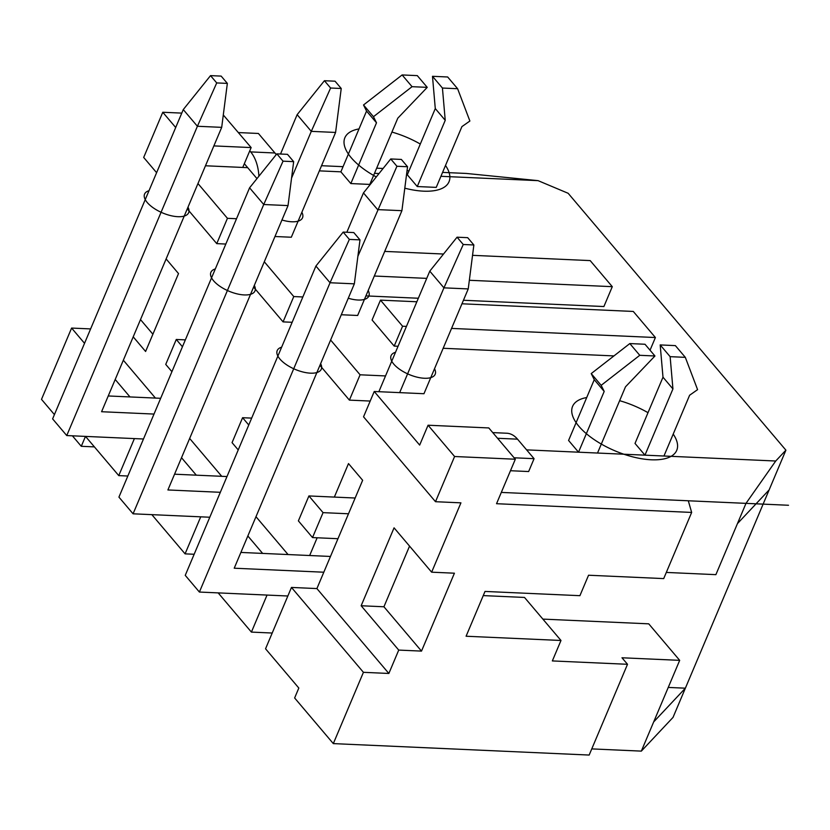 <?xml version="1.0" encoding="UTF-8"?>
<svg xmlns="http://www.w3.org/2000/svg" width="830" height="830" viewBox="0 0 830 830"><rect width="100%" height="100%" fill="white"/><g stroke="black" fill="none" stroke-linecap="round" stroke-linejoin="round"><path stroke-width="1.25" d="M785.906 450.171L769.13 489.908L737.445 523.616L745.994 503.364L775.728 461.013L785.906 450.171L568.156 193.286L538.079 180.65L466.346 173.449L442.577 172.391M408.972 170.887L407.053 170.586M244.331 163.707L247.693 167.66L205.477 165.772M383.097 168.469L376.664 168.179M343.06 166.674L321.532 165.71M538.079 180.65L440.927 176.302M407.312 174.798L417.262 186.543L436.238 187.383L461.916 126.617L469.884 121.024L457.61 88.717L447.671 76.983L432.482 76.308L435.283 108.574L407.312 174.798L406.524 174.767M379.02 173.532L374.496 173.335M340.881 171.831L350.831 183.565L369.807 184.416L397.788 118.192L427.243 87.358L412.064 86.683L373.469 116.708L376.498 122.799L366.549 111.064L340.881 171.831L319.353 170.866M510.471 470.724L528.648 471.544L534.074 458.679L517.526 439.163L497.554 438.271M775.728 461.013L526.604 449.87M745.994 503.364L688.298 500.781L691.66 512.432L496.537 503.706L515.326 459.229L488.797 427.938L428.062 425.219L419.669 445.088L374.237 391.49L423.964 393.721L468.234 288.923L443.936 287.844L429.784 271.151L378.864 391.698M644.962 455.162L635.012 443.428L662.994 377.204L672.933 388.938L644.962 455.162M578.531 452.194L568.581 440.46L594.259 379.684L604.199 391.418L578.531 452.194M319.913 365.345L349.389 400.122L360.085 374.797L385.525 375.938M360.085 374.797L330.61 340.03M341.286 314.746L357.647 315.473L401.907 210.685L377.608 209.606L363.467 192.913L346.836 232.265M292.15 322.289L283.072 321.884L293.768 296.559L302.846 296.964M293.768 296.559L264.293 261.782M274.969 236.509L291.32 237.235L335.59 132.447L311.292 131.358L291.558 178.077M225.833 244.051L216.755 243.636L227.441 218.321L236.529 218.726M227.441 218.321L197.965 183.544M247.693 167.66L256.968 178.616M365.916 295.895L418.341 298.24M463.441 300.263L603.898 306.54L612.291 286.672L469.344 280.281M416.847 301.767L380.472 300.138L372.079 320.007L394.188 346.089L398.058 346.266M443.158 348.278L613.941 355.914M461.957 303.79L633.29 311.447L655.399 337.53L650.046 350.198M406.451 326.398L402.581 326.221L394.188 346.089M655.399 337.53L451.551 328.41M380.472 300.138L402.581 326.221M472.54 255.329L590.182 260.599L612.291 286.672M426.734 278.372L374.309 276.027M443.531 254.032L384.705 251.407M249.757 150.853L250.66 151.9L274.948 152.99L258.4 133.464L238.428 132.572M274.948 152.99A35.182 20.626 92.6 0 1 276.224 154.639M514.102 457.787L534.074 458.679M258.898 176.209A35.182 20.626 -87.4 0 0 250.66 151.9M492.75 432.606L506.757 433.229A35.182 20.626 92.6 0 1 517.526 439.163M376.498 122.799L350.831 183.565M427.243 87.358L417.293 75.623L402.114 74.949L363.519 104.974L366.549 111.064M457.61 88.717L442.432 88.042L445.233 120.319L417.262 186.543M373.469 116.708L363.519 104.974M412.064 86.683L402.114 74.949M445.233 120.319L435.283 108.574M442.432 88.042L432.482 76.308M591.769 748.899L641.341 751.119L653.687 721.903L685.373 688.184L668.243 687.427M641.341 751.119L673.026 717.4L769.13 489.908M691.66 512.432L663.71 578.593L588.553 575.232L579.911 595.681L485.011 591.437L466.087 636.237L560.987 640.48L524.508 597.444L483.247 595.598M542.872 619.107L648.738 623.838L679.687 660.348L621.981 657.775L627.511 664.291L552.344 660.929L560.987 640.48M156.6 172.681L143.683 157.451L162.773 112.258L181.77 113.108M223.291 114.965L251.148 147.574L242.754 167.442M54.417 414.595L41.5 399.355L71.608 328.068L90.605 328.919M515.326 459.229L454.591 456.51L435.501 501.704L460.93 502.845L431.642 572.181L394.063 527.839L361.154 605.755L383.927 606.772L409.553 546.119M428.062 425.219L454.591 456.51M251.148 147.574L213.87 145.904M162.773 112.258L175.69 127.498M431.642 572.181L454.415 573.198L421.505 651.104L398.732 650.087L388.855 673.462L363.426 672.321L333.318 743.607L589.165 755.051L627.511 664.291M737.445 523.616L715.885 574.651L666.314 572.43M679.687 660.348L653.687 721.903M85.469 436.404L81.288 446.301L94.402 446.882M333.318 743.607L294.629 697.968L298.821 688.039L265.548 648.79L291.465 587.433L363.426 672.321M81.288 446.301L72.407 435.823M262.633 553.413L247.838 535.973M267.042 595.068L251.407 632.097L272.209 633.031M218.166 592.89L251.407 632.097M196.305 475.175L181.521 457.724M200.725 516.831L185.08 553.859L194.158 554.264M151.849 514.652L185.08 553.859M134.398 438.593L118.763 475.611L127.841 476.026M85.521 436.404L118.763 475.611M129.988 396.937L115.204 379.486M84.525 343.309L71.608 328.068M388.855 673.462L316.904 588.574L291.465 587.433M288.062 554.554L255.982 516.706M221.745 476.316L189.655 438.458M155.428 398.068L123.338 360.22M401.907 210.685L407.551 166.737L396.927 166.259L357.875 256.314M468.234 288.923L473.868 244.975L463.244 244.497L443.936 287.844L399.666 392.632M398.732 650.087L361.154 605.755M355.157 498.021L334.345 497.087L348.496 463.586L362.648 480.28L316.904 588.574M317.153 537.778L309.663 555.519L330.475 556.453M335.59 132.447L341.234 88.488L330.599 88.022L311.292 131.358L297.14 114.665L280.519 154.027M166.125 258.939L178.512 273.568L145.603 351.474L133.215 336.845M140.498 319.592L152.896 334.22M154.007 414.066L101.582 411.721L221.703 127.353L197.405 126.264L66.753 435.563L143.476 438.997M171.914 371.684L165.741 364.401L176.271 339.47L185.349 339.875M66.753 435.563L52.612 418.88L183.264 109.581L197.405 126.264L216.723 82.927L210.53 75.623L221.154 76.101L227.347 83.394L221.703 127.353M133.08 513.812L118.929 497.118L249.581 187.819L263.733 204.512L133.08 513.812L209.803 517.235M251.666 418.113L242.588 417.708L232.058 442.639L238.231 449.922M226.984 476.545L174.559 474.2M248.761 424.991L242.588 417.708M288.031 205.591L263.733 204.512L283.04 161.165L276.846 153.861L287.481 154.339L293.664 161.643L288.031 205.591L167.899 489.959L220.334 492.304M293.664 161.643L283.04 161.165M276.846 153.861L249.581 187.819M348.496 513.78L323.057 512.639L312.526 537.57L337.966 538.712M323.814 572.212L234.226 568.208L354.348 283.839L330.05 282.75L199.397 592.049L287.844 596.002M312.526 537.57L298.385 520.877L308.916 495.946L334.345 497.087M435.501 501.704L363.54 416.816L374.237 391.49M349.389 400.122L370.201 401.056M216.755 243.636L187.269 208.87M283.072 321.884L253.596 287.107M199.397 592.049L185.246 575.356L315.908 266.057L330.05 282.75L349.357 239.403L343.174 232.099L353.798 232.576L359.992 239.88L354.348 283.839M309.663 555.519L240.887 552.438M323.057 512.639L308.916 495.946M359.992 239.88L349.357 239.403M343.174 232.099L315.908 266.057M463.244 244.497L457.05 237.193L467.684 237.671L473.868 244.975M457.05 237.193L429.784 271.151M160.667 398.307L108.242 395.962M182.444 346.753L176.271 339.47M227.347 83.394L216.723 82.927M210.53 75.623L183.264 109.581M330.599 88.022L324.416 80.718L335.04 81.195L341.234 88.488M324.416 80.718L297.14 114.665M396.927 166.259L390.733 158.955L401.357 159.433L407.551 166.737M390.733 158.955L363.467 192.913M421.505 651.104L383.927 606.772M663.948 456.012L689.616 395.246L697.584 389.644L685.321 357.346L670.132 356.661L672.933 388.938M597.517 453.045L625.488 386.822L654.953 355.987L639.764 355.302L601.169 385.338L604.199 391.418M685.321 357.346L675.371 345.612L660.182 344.927L662.994 377.204M654.953 355.987L645.003 344.253L629.814 343.568L591.219 373.593L594.259 379.684M660.182 344.927L670.132 356.661M629.814 343.568L639.764 355.302M591.219 373.593L601.169 385.338M501.31 492.418L788.5 505.263M586.706 397.549A56.523 24.464 22.9 0 0 582.951 430.604A56.523 24.464 22.9 0 0 651.291 459.789A56.523 24.464 22.9 0 0 673.203 434.08M648.002 412.676A56.523 24.464 22.9 0 0 619.626 400.683M404.801 188.182A56.523 24.464 22.9 0 0 423.591 191.17A56.523 24.464 22.9 0 0 445.502 165.46M420.302 144.047A56.523 24.464 22.9 0 0 391.926 132.063M359.006 128.92A56.523 24.464 22.9 0 0 376.291 176.935M395.516 352.273A23.925 10.354 22.9 0 0 396.232 366.611A23.925 10.354 22.9 0 0 424.41 378.262A23.925 10.354 22.9 0 0 434.515 368.748M281.629 347.189A23.925 10.354 22.9 0 0 282.356 361.517A23.925 10.354 22.9 0 0 310.524 373.168A23.925 10.354 22.9 0 0 320.629 363.654M348.268 298.24A23.925 10.354 22.9 0 0 358.093 300.024A23.925 10.354 22.9 0 0 368.188 290.51M215.312 268.941A23.925 10.354 22.9 0 0 216.028 283.269A23.925 10.354 22.9 0 0 244.207 294.93A23.925 10.354 22.9 0 0 254.312 285.416M281.941 219.992A23.925 10.354 22.9 0 0 291.766 221.776A23.925 10.354 22.9 0 0 301.871 212.273M148.995 190.703A23.925 10.354 22.9 0 0 149.711 205.031A23.925 10.354 22.9 0 0 177.89 216.692A23.925 10.354 22.9 0 0 187.985 207.178"/></g></svg>
